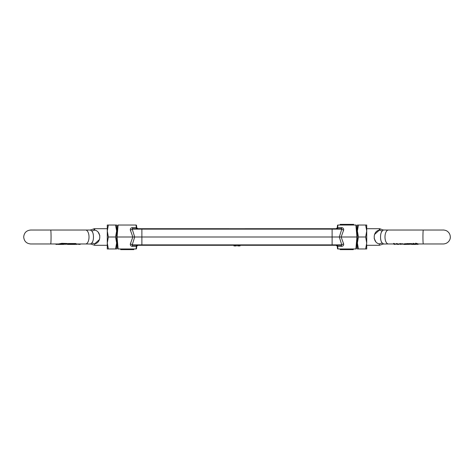 <?xml version="1.0" encoding="UTF-8"?>
<svg xmlns="http://www.w3.org/2000/svg" width="474" height="474" viewBox="0 0 474 474"><rect width="100%" height="100%" fill="white"/><g stroke="black" fill="none" stroke-linecap="round" stroke-linejoin="round"><path stroke-width="0.71" d="M337.648 227.65L337.915 225.245L337.482 225.428L337.322 227.253L337.482 225.428A0.433 0.433 0 0 1 337.915 225.032L355.915 225.032A0.433 0.433 0 0 1 356.347 225.428L355.915 225.245L356.946 237L357.36 237L356.347 225.428L357.36 237L356.347 248.572L356.638 245.295L357.36 245.295M337.008 245.888A2.174 1.955 -5 0 1 337.322 246.747L337.482 248.572L337.648 246.35M337.405 227.384L337.405 227.384A2.174 1.754 -90 0 1 335.782 228.729L332.114 228.729L332.114 229.126L332.114 228.729L341.452 228.729L335.782 228.729C336.659 228.598 337.168 228.107 337.322 227.253A2.174 1.955 -175 0 1 337.008 228.113M337.162 246.172L337.322 246.747C337.168 245.893 336.659 245.402 335.782 245.271L337.701 245.271L337.405 246.616A2.174 1.754 -90 0 0 335.782 245.271L332.114 245.271L332.114 244.874L332.114 245.271L141.886 245.271L141.886 228.729L141.886 237L332.114 237L332.114 229.126L132.228 229.126L134.687 237L141.886 237L141.886 244.874L332.114 244.874L332.114 237L339.313 237L341.772 229.126L341.452 227.638L337.701 227.638L337.701 228.729M341.452 246.362C343.093 246.207 343.828 245.413 343.662 243.974L341.156 237L356.946 237L355.915 248.755L356.347 248.572A0.433 0.433 0 0 1 355.915 248.969L337.915 248.969A0.433 0.433 0 0 1 337.482 248.572L337.915 248.755L337.701 246.362L341.452 246.362L341.452 245.271L332.114 245.271M337.701 245.271L341.452 245.271L341.772 244.874L339.313 237L341.156 237L343.662 230.026A2.174 1.067 12.5 0 1 341.772 229.126L332.114 229.126L332.114 244.874L341.772 244.874A2.174 1.067 -12.5 0 1 343.662 243.974M347.199 225.032L347.199 224.374L345.973 224.374L345.973 225.032M346.695 225.032L346.695 224.374M348.005 225.032L348.005 224.374L353.663 224.374L353.663 225.032M345.973 224.374L344.29 224.374L344.29 225.032M344.29 224.374L340.747 224.374L340.747 225.032M340.747 224.374L340.166 224.374L340.166 225.032M348.005 224.374L347.199 224.374M353.302 248.969L353.302 249.626L340.154 249.626L340.154 248.969M117.362 245.295L116.64 245.295L116.64 245.923L116.64 228.077L116.64 228.705L117.362 228.705L116.64 237L117.653 248.572L116.64 237L117.653 225.428A0.433 0.433 0 0 1 118.085 225.032L136.085 225.032A0.433 0.433 0 0 1 136.518 225.428L136.678 227.253L136.518 225.428L136.085 225.245L136.299 227.638L136.595 227.384A2.174 1.754 90 0 0 138.218 228.729L132.548 228.729L132.228 229.126A2.174 1.067 167.5 0 1 130.338 230.026L132.844 237L117.054 237L118.085 225.245L117.653 225.428A0.433 0.433 0 0 1 118.085 225.032L136.085 225.032A0.433 0.433 0 0 1 136.518 225.428M136.352 246.35L136.085 248.755L136.518 248.572L136.678 246.747L136.518 248.572A0.433 0.433 0 0 1 136.085 248.969L118.085 248.969A0.433 0.433 0 0 1 117.653 248.572L118.085 248.755L117.054 237L116.64 237M136.992 228.113A2.174 1.955 175 0 1 136.678 227.253C136.832 228.107 137.342 228.598 138.218 228.729L132.548 228.729L132.548 227.638C130.907 227.793 130.172 228.587 130.338 230.026M136.595 246.616L136.595 246.616A2.174 1.754 90 0 1 138.218 245.271L132.548 245.271L138.218 245.271C137.342 245.402 136.832 245.893 136.678 246.747A2.174 1.955 5 0 1 136.992 245.888M141.886 245.271L141.886 244.874L132.228 244.874A2.174 1.067 -167.5 0 0 130.338 243.974L132.844 237L134.687 237L132.228 244.874L132.548 246.362L136.299 246.362L136.299 245.271M136.299 228.729L136.299 227.638L132.548 227.638M133.834 248.969L133.834 249.626L132.483 249.626L132.483 248.969M132.483 249.626L120.68 249.626L120.68 248.969M240.045 245.923L240.045 245.271L240.045 245.923L237.652 245.923L237.652 245.271M236.348 245.271L236.348 245.923L233.955 245.923L233.955 245.271M332.114 228.729L141.886 228.729M107.278 248.969L107.278 225.032L108.35 225.032L107.278 231.016L108.35 237L107.278 242.984L108.35 248.969L107.278 248.969M116.64 231.016L116.64 225.032L115.567 225.032L116.64 231.016L115.567 237L116.64 242.984L115.567 248.969L116.64 248.969L116.64 242.984M115.567 225.032L108.35 225.032M115.567 237L108.35 237M115.567 248.969L108.35 248.969M366.722 244.726L366.722 248.969L365.65 248.969L366.722 242.984L366.722 231.016L365.65 237L366.722 242.984M365.65 225.032L366.722 225.032L366.722 231.016L365.65 225.032L357.36 225.032L357.36 248.969L358.433 248.969L357.36 242.984L358.433 237L357.36 231.016L358.433 225.032M358.433 248.969L365.65 248.969M358.433 237L365.65 237M68.185 243.518L67.924 244.234L68.185 243.518L75.739 243.523L76.243 243.76L76.243 244.211L75.739 243.986C76.533 244.217 76.35 244.353 75.188 244.4L67.468 244.4L67.924 243.944M67.924 244.234L73.008 244.258L67.628 244.383L66.698 243.914M66.781 244.223L62.254 244.306M229.309 228.729A8.295 8.295 0 0 0 228.705 228.705L137.981 228.705L136.921 227.97M229.309 245.271A8.295 8.295 0 0 1 228.705 245.295L228.705 245.271M107.278 228.705L94.658 228.705A2.174 2.174 0 0 0 93.591 228.983L94.658 230.127C101.472 231.14 101.495 242.836 94.658 243.873L99.528 239.483M91.784 243.026L91.512 243.263A8.704 5.564 55.9 0 1 94.658 243.873C93.295 245.461 93.295 245.461 94.658 243.873L94.658 245.295L107.278 245.295M136.921 246.03L137.981 245.295L228.705 245.295M92.359 242.273L92.003 242.789M91.506 243.269L91.008 243.606M58.557 243.968L50.671 243.968A6.968 0.391 90 0 0 51.062 237A6.968 0.391 90 0 0 50.671 230.032L85.61 230.032A6.968 3.401 90 0 1 89.011 237A6.968 3.401 90 0 1 85.61 243.968L90.694 244.009L94.658 245.295M91.512 243.263C89.396 244.359 89.396 244.359 91.512 243.263C92.839 241.995 93.485 239.903 93.449 237C93.485 234.091 92.839 231.999 91.512 230.737L92.003 231.211M58.74 243.92L58.652 244.388L58.545 243.968L61.839 243.322L67.373 243.506L67.628 243.944M58.545 243.962L58.545 244.394M99.836 235.596L98.308 232.45M94.658 228.705L94.652 230.115A8.704 5.564 124.1 0 1 91.512 230.737C89.396 229.641 89.396 229.641 91.512 230.737M92.128 231.365L92.874 232.888M93.171 234.014L93.307 234.82M85.61 230.032L90.202 230.038M90.362 230.08L91.506 230.731M62.586 244.4L62.029 244.383M56.661 244.388L55.867 244.335L55.867 243.968M58.426 243.968L58.545 244.306M58.343 243.968L58.426 244.276M58.053 243.968L58.343 244.276L56.43 244.4M56.293 243.968L56.892 244.4M55.867 244.335L56.293 244.323M76.433 243.968L76.954 244.4L76.213 244.294M77.647 243.968L76.243 244.157M79.632 244.4L77.866 244.199L79.928 244.329M80.242 243.968L80.242 244.335M80.13 243.968L80.13 244.27M61.691 244.353L67.373 243.968L61.839 243.802L61.839 243.322M58.74 244.359L61.839 243.802M66.686 244.223L62.888 244.175M62.621 244.4L63.587 244.4M74.892 243.476L74.892 243.944L75.739 243.986L75.739 243.523M74.892 243.944L68.185 243.98M244.691 228.729A8.295 8.295 0 0 1 245.295 228.705L245.295 228.729M244.691 245.271A8.295 8.295 0 0 0 245.295 245.295L336.019 245.295L337.079 246.03M374.472 234.517L379.342 230.127A8.704 5.564 -124.1 0 0 382.488 230.737C381.161 232.005 380.515 234.097 380.551 237C380.515 239.909 381.161 242.001 382.488 243.263A8.704 5.564 -55.9 0 0 379.342 243.873C372.528 242.86 372.505 231.164 379.342 230.127L379.342 228.705A2.174 2.174 0 0 1 380.409 228.983L380.32 229.037M379.342 230.127L380.409 228.983L383.306 229.991L388.39 230.032A6.968 3.401 -90 0 0 384.989 237A6.968 3.401 -90 0 0 388.39 243.968L383.306 244.009L379.342 245.295L366.722 245.295M379.342 228.705L366.722 228.705M357.36 228.705L356.638 228.705M337.079 227.97L336.019 228.705L245.295 228.705M374.164 238.404L375.692 241.55M382.488 243.263C384.604 244.359 384.604 244.359 382.488 243.263M383.638 243.92L382.494 243.269M380.829 239.986L380.693 239.18M394.688 244.311L393.586 243.867L393.586 243.393L395.079 243.861M397.567 244.163L396.353 243.98L396.353 243.518L397.846 243.802M399.576 243.672L400.951 243.642L400.951 244.098L400.103 244.217M401.887 244.163L402.586 244.169L401.887 244.163L401.887 243.713L402.337 243.808M404.263 243.897L405.513 243.66L405.513 244.116L404.873 244.394L406.84 244.199M405.513 243.956L406.425 243.968M413.097 244.211L413.127 243.322L415.319 243.956L415.704 243.162L418.133 243.897M411.93 244.163L409.222 244.134L409.109 243.547L412.327 243.725M408.428 243.577L409.068 244.4L406.544 244.175L406.425 243.606L408.428 243.577L409.109 243.968M410.946 244.217L407.225 244.388L408.114 243.926M379.342 245.295L379.342 243.873C380.705 245.461 380.705 245.461 379.342 243.873L379.401 243.974M381.641 231.727L381.997 231.211M382.216 230.974L382.488 230.737C384.604 229.641 384.604 229.641 382.488 230.737M382.494 230.731L382.992 230.394M409.068 244.4L409.625 244.128M406.425 244.063L408.428 244.039M411.106 243.494L411.106 243.962L412.327 243.968M411.414 244.4L412.327 244.175M409.109 244.009L411.106 243.962M415.704 243.162L415.704 243.648L418.133 244.335L418.133 243.968M415.657 244.276L418.133 244.335M415.627 243.168L415.704 243.648M415.319 243.968L415.319 244.394L415.775 244.4M413.127 243.322L413.127 243.802L415.319 244.394L415.627 243.654M414.88 244.394L415.319 244.394M414.643 244.4L413.482 244.199M404.263 244.335L405.104 244.045L405.104 243.589M405.294 244.264L406.449 244.341M405.104 244.045L405.513 244.116M402.337 244.252L402.586 243.719M401.887 243.713L401.887 244.11M400.862 244.205L401.922 244.187M400.554 243.577L400.951 244.098M399.576 243.968L400.477 244.4M399.576 244.128L400.554 244.033M398.504 243.968L397.846 243.968M396.744 243.529L396.744 243.992L397.846 244.252L397.046 244.4M396.353 243.98L396.744 243.992M395.079 243.968L395.079 244.306L396.015 243.968M393.977 243.417L393.977 243.891L395.079 244.306L394.368 244.4M393.586 243.867L393.977 243.891M393.758 244.08L394.072 244.329M396.134 243.968L396.015 244.282M413.05 244.027L412.327 243.997M406.372 244.383L407.302 243.914M404.286 243.903L403.623 244.388L403.623 243.968M403.623 244.388L406.532 244.4M398.261 243.986C397.467 244.217 397.65 244.353 398.812 244.4L398.812 243.968M404.648 244.341L405.288 244.4M337.482 225.428A0.433 0.433 0 0 1 337.915 225.032L355.915 225.032A0.433 0.433 0 0 1 356.347 225.428M356.347 248.572A0.433 0.433 0 0 1 355.915 248.969L337.915 248.969A0.433 0.433 0 0 1 337.482 248.572M343.662 230.026C343.828 228.587 343.093 227.793 341.452 227.638M342.258 224.374L342.258 225.032M136.518 248.572A0.433 0.433 0 0 1 136.085 248.969L118.085 248.969A0.433 0.433 0 0 1 117.653 248.572M130.338 243.974C130.172 245.413 130.907 246.207 132.548 246.362M423.329 243.968A6.968 0.391 -90 0 1 422.938 237A6.968 0.391 -90 0 1 423.329 230.032L443.332 230.032C442.763 229.949 445.91 230.038 447.48 231.401C449.305 232.823 450.247 234.689 450.3 237C450.59 239.4 448.327 243.737 443.332 243.968L417.57 243.968M404.381 243.956L404.381 244.394M337.162 227.828L337.322 227.253M136.838 227.828L136.678 227.253M136.838 246.172L136.678 246.747M85.61 243.968L76.243 243.968M50.671 230.032L30.668 230.032C26.431 230.447 24.115 232.77 23.7 237C24.115 241.23 26.431 243.553 30.668 243.968L50.671 243.968M90.113 230.062L93.591 228.983M58.652 244.4L58.225 244.4M58.557 244.4L61.869 244.4M388.39 243.968L393.657 243.968M394.741 243.968L396.353 243.968M397.431 243.968L400.032 243.968M400.951 243.968L401.869 243.968M402.598 243.968L404.281 243.968M413.079 243.968L411.817 243.968M388.39 230.032L423.329 230.032M404.204 244.383L404.204 243.944M406.899 244.276L406.899 243.832M401.869 244.134L401.869 243.683M402.598 244.193L402.598 243.749M413.079 244.4L413.5 244.4M404.281 244.4L406.194 244.4M412.131 244.4L415.348 244.4"/></g></svg>
